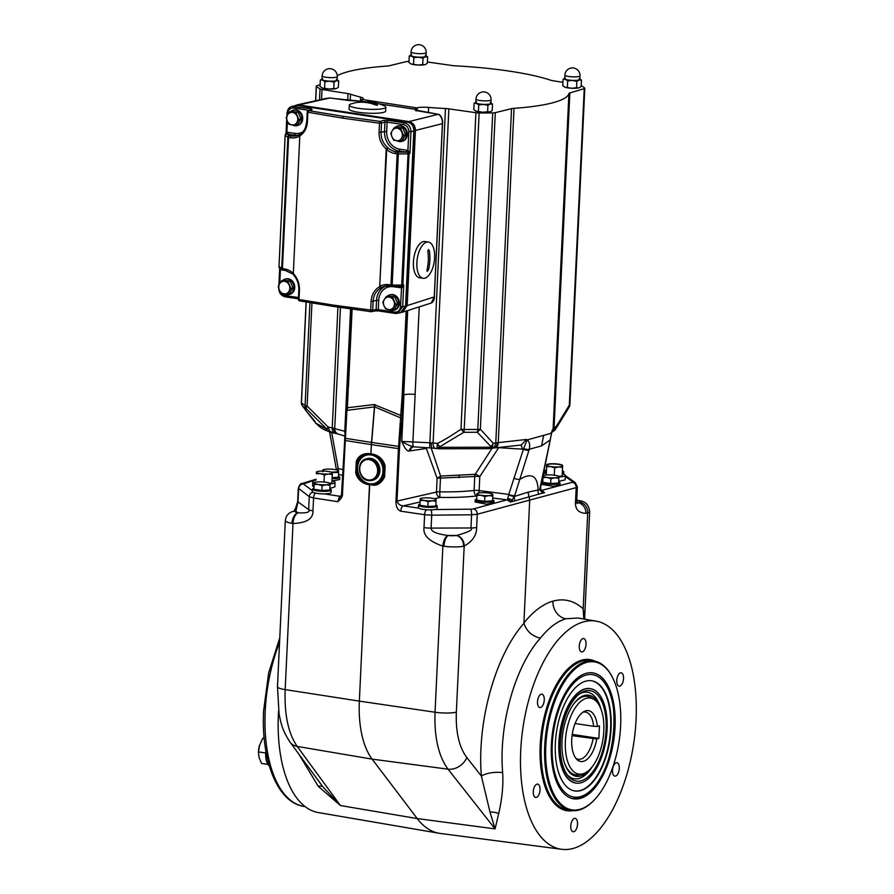 <?xml version="1.0" encoding="UTF-8"?>
<svg xmlns="http://www.w3.org/2000/svg" width="894" height="894" viewBox="0 0 894 894"><rect width="100%" height="100%" fill="white"/><g stroke="black" fill="none" stroke-linecap="round" stroke-linejoin="round"><path stroke-width="1.34" d="M278.559 710.998A115.371 55.931 98.6 0 0 318.309 812.557L439.099 833.264A117.818 57.115 98.6 0 0 440.194 833.431L561.711 849.3A115.371 55.931 98.6 0 0 573.054 848.462A115.371 55.931 98.6 0 0 635.142 732.074A115.371 55.931 98.6 0 0 596.153 621.151A115.371 55.931 98.6 0 0 583.748 621.822A115.371 55.931 98.6 0 0 521.537 739.327A115.371 55.931 98.6 0 0 561.711 849.3M424.002 527.616L424.616 514.698L431.713 515.168L431.098 528.097A9.555 1.732 -177.3 0 1 424.002 527.616C422.907 535.271 429.198 541.44 442.876 546.122L435.043 712.227C434.16 737.215 438.496 756.201 448.05 769.186L372.116 759.118L417.23 818.569A117.818 57.115 98.6 0 0 439.099 833.264M502.663 772.628A15.924 5.777 -4.3 0 0 481.385 776.059C476.826 721.905 495.332 655.447 523.929 623.286C526.521 631.13 531.997 636.092 540.356 638.182C515.011 666.388 498.606 724.922 502.663 772.628C503.456 784.898 502.137 798.532 498.718 813.529L495.075 828.894L417.23 818.569L340.446 805.55L318.208 786.284L299.099 754.536M540.356 638.182C548.592 627.845 557.107 621.375 565.902 618.771L577.815 618.011L596.153 621.151M573.847 831.711A6.761 3.285 98.6 0 0 577.49 824.849A6.761 3.285 98.6 0 0 575.166 818.379A6.761 3.285 98.6 0 0 574.473 818.423A6.761 3.285 98.6 0 0 570.83 825.274A6.761 3.285 98.6 0 0 573.143 831.755A6.761 3.285 98.6 0 0 573.847 831.711M536.333 797.437A6.761 3.285 98.6 0 0 539.976 790.587A6.761 3.285 98.6 0 0 537.652 784.105A6.761 3.285 98.6 0 0 536.959 784.15A6.761 3.285 98.6 0 0 533.316 791.011A6.761 3.285 98.6 0 0 535.629 797.482A6.761 3.285 98.6 0 0 536.333 797.437M540.568 707.523A6.761 3.285 98.6 0 0 544.211 700.661A6.761 3.285 98.6 0 0 541.898 694.18A6.761 3.285 98.6 0 0 541.194 694.225A6.761 3.285 98.6 0 0 537.551 701.086A6.761 3.285 98.6 0 0 539.875 707.567A6.761 3.285 98.6 0 0 540.568 707.523M582.329 651.871A6.761 3.285 98.6 0 0 585.972 645.01A6.761 3.285 98.6 0 0 583.648 638.539A6.761 3.285 98.6 0 0 582.955 638.584A6.761 3.285 98.6 0 0 579.312 645.434A6.761 3.285 98.6 0 0 581.625 651.916A6.761 3.285 98.6 0 0 582.329 651.871M619.844 686.145A6.761 3.285 98.6 0 0 623.487 679.284A6.761 3.285 98.6 0 0 621.162 672.813A6.761 3.285 98.6 0 0 620.47 672.858A6.761 3.285 98.6 0 0 616.826 679.708A6.761 3.285 98.6 0 0 619.14 686.19A6.761 3.285 98.6 0 0 619.844 686.145M615.597 776.07A6.761 3.285 98.6 0 0 619.24 769.209A6.761 3.285 98.6 0 0 616.927 762.727A6.761 3.285 98.6 0 0 616.223 762.772A6.761 3.285 98.6 0 0 612.58 769.633A6.761 3.285 98.6 0 0 614.904 776.115A6.761 3.285 98.6 0 0 615.597 776.07M490.013 812.121L495.075 828.894L448.05 769.186A15.924 12.449 141.8 0 0 466.802 757.531L481.385 776.059L490.013 812.121A15.924 12.818 -172 0 1 498.718 813.529M447.995 535.472A9.555 4.459 99.3 0 0 442.876 546.122L443.972 546.279A9.555 3.844 97.4 0 1 448.386 535.495A6.37 1.162 2.7 0 0 456.219 535.472L456.51 535.45C468.657 532.154 473.474 529.661 470.97 527.974L431.098 528.097C431.59 529.047 429.824 533.048 447.995 535.472L456.219 535.472A9.555 7.7 78.1 0 1 463.55 546.223L464.176 546.066C472.58 541.295 476.737 535.093 476.658 527.46L477.273 514.24L529.706 500.081L523.906 622.973C533.271 611.351 542.949 604.076 552.939 601.148C563.969 598.075 574.049 600.634 583.179 608.803L583.76 619.028M476.658 527.46A9.555 1.732 2.7 0 1 470.97 527.974L471.585 514.788L477.273 514.24A4.772 4.023 74.9 0 0 473.407 508.921L506.987 499.847L492.706 498.003M355.734 472.613L356.818 472.334C358.907 482.671 370.63 485.241 369.412 483.889L372.385 485.174C377.38 485.788 381.447 483.062 384.599 476.971L385.124 465.986C382.42 454.208 369.155 453.068 371.055 454.633L370.909 454.61C372.418 453.292 359.477 451.336 356.259 461.628L355.734 472.613C357.879 483.643 370.775 485.855 369.524 484.045L359.354 701.119L285.175 689.609L293.008 523.504C306.664 522.945 313.313 518.721 312.967 510.854L313.57 497.936L309.279 496.684L298.305 488.191L297.68 501.389C295.813 508.44 294.171 511.804 292.774 511.469L292.774 511.469A9.555 8.247 -107.4 0 0 292.539 511.547M420.012 502.026L403.295 505.859A4.772 2.246 98.3 0 0 400.78 511.2C397.461 509.926 395.863 506.552 395.964 501.087L398.445 448.62L371.524 444.653A31.838 14.952 -81.6 0 1 371.669 442.441L374.597 406.859L347.285 410.312L351.778 309.089M342.145 494.036L341.385 496.785L337.787 501.69C341.206 498.796 342.76 496.271 342.469 494.114L347.051 407.809L374.117 404.535A31.838 16.371 -97.3 0 1 374.452 406.837L371.524 442.418L344.738 438.228L348.124 386.655M577.356 486.861L576.742 500.092A9.555 1.732 -177.3 0 1 575.557 500.863L576.183 487.621L577.032 486.392M575.557 500.863C574.775 508.854 578.217 513.011 585.894 513.335L587.704 512.821A15.924 2.894 2.7 0 0 589.671 511.536C588.353 500.785 580.619 501.121 578.519 500.506L576.731 500.227M541.351 490.493A4.772 2.66 99.8 0 0 541.831 490.471L544.547 492.672L538.87 494.136A4.772 4.135 76 0 1 538.132 489.99L539.663 489.677L542.021 492.393L544.547 492.672L541.127 490.448L543.619 492.706M511.424 501.534L510.541 502.048L506.987 499.847A4.772 1.956 -82.6 0 0 507.58 499.433L511.424 501.534L514.698 495.589A4.772 1.363 -162.4 0 1 508.775 494.416L507.58 499.433L510.541 502.048L538.87 494.136M508.518 494.829A4.772 0.983 19.9 0 0 514.419 496.438L528.008 492.169L529.706 500.081L576.183 487.621A4.772 4.146 75 0 0 572.238 482.313L572.674 481.71L565.299 476.536M572.238 482.313L541.261 490.482A4.772 2.66 99.8 0 0 541.272 490.482L542.021 492.393M540.356 488.817A4.772 1.944 -173.1 0 1 540.356 488.828A4.772 1.944 -173.1 0 1 539.663 489.677L550.235 439.893A4.772 0.626 13.1 0 0 550.324 439.814A4.772 0.626 13.1 0 0 550.279 439.692M541.105 490.348L540.524 487.766A4.772 1.33 -168.6 0 1 539.92 488.247M427.366 61.977L452.23 65.53A7.957 1.453 -177.3 0 0 455.627 65.854A118.611 21.568 -177.3 0 1 550.592 80.181A7.957 1.453 -177.3 0 0 553.084 80.751L562.929 82.326M414.47 446.81L413.509 446.81A4.772 3.9 -98.5 0 0 410.301 450.855L409.273 450.889C407.206 451.66 404.703 448.509 401.764 441.412L433.098 442.943A6.37 2.917 96.8 0 0 435.344 448.386L438.831 448.732L437.054 447.19L437.445 443.458C443.837 440.261 451.682 435.523 460.98 429.243A4.772 0.872 2.7 0 0 464.221 429.466A137.318 24.976 2.7 0 0 477.787 429.422L492.706 112.901A4.772 0.872 2.7 0 0 495.287 112.655L511.547 108.655A7.957 1.453 -177.3 0 1 514.028 108.319A118.611 21.568 2.7 0 0 568.919 93.512A7.957 1.453 -177.3 0 1 569.847 92.942L584.24 88.662A4.772 0.872 2.7 0 0 584.81 88.294A4.772 0.872 2.7 0 0 584.698 88.093A137.318 24.976 -177.3 0 0 581.178 85.522M492.706 112.901A137.318 24.976 -177.3 0 1 479.139 112.946L464.221 429.466A4.772 1.017 90.4 0 1 463.841 432.271A136.201 24.764 2.7 0 0 477.295 432.238L490.728 446.352L490.974 447.212L488.526 448.643M419.23 306.877L415.107 394.377A11.141 2.023 2.7 0 0 403.965 394.701L403.719 394.746A11.141 2.023 2.7 0 1 415.107 394.377A11.141 2.023 -177.3 0 1 415.14 394.377L412.905 441.547A6.37 1.106 94.6 0 0 413.564 446.81L429.623 447.894L445.458 108.532A7.957 1.453 -177.3 0 1 448.855 108.856L475.91 112.711A4.772 0.872 2.7 0 0 479.139 112.946M445.458 108.532A118.611 21.568 -177.3 0 1 428.639 107.414A11.141 2.023 -177.3 0 0 417.252 107.783L416.682 110.476M319.493 99.882L320.018 88.919A4.772 0.872 2.7 0 0 322.019 89.489L348.001 93.635A7.957 1.453 -177.3 0 1 350.504 94.194A118.611 21.568 -177.3 0 0 360.573 97.133A11.141 2.023 -177.3 0 1 363.243 98.597A11.141 2.023 -177.3 0 1 362.036 99.446L416.805 107.883M320.018 88.919A137.318 24.976 -177.3 0 1 316.387 86.282L315.705 100.731M320.097 84.751L316.845 85.712A4.772 0.872 2.7 0 0 316.286 86.092A4.772 0.872 2.7 0 0 316.387 86.282M408.994 61.474A137.318 24.976 -177.3 0 0 408.379 61.485A4.772 0.872 2.7 0 0 405.798 61.731L389.549 65.72A7.957 1.453 -177.3 0 1 387.068 66.067A118.611 21.568 2.7 0 0 337.239 75.711M476.111 111.202L482.995 112.242A7.957 1.453 -177.3 0 1 476.111 111.202L475.44 110.901A7.957 1.453 2.7 0 0 476.111 111.202L473.842 109.671L474.144 103.246L476.48 103.38L478.737 104.911L483.363 104.419L487.923 105.324L487.61 111.75L482.995 112.242A7.957 1.453 2.7 0 0 489.878 111.828A7.957 1.453 2.7 0 0 490.504 111.605A7.957 1.453 2.7 0 0 490.56 111.582M565.03 87.221L571.914 88.26A7.957 1.453 -177.3 0 1 565.03 87.221L564.371 86.919A7.957 1.453 2.7 0 0 565.03 87.221L562.773 85.69L563.075 79.275L565.399 79.398L567.656 80.929L572.283 80.438L576.842 81.354L576.541 87.768L571.914 88.26A7.957 1.453 2.7 0 0 578.809 87.847A7.957 1.453 2.7 0 0 579.435 87.634A7.957 1.453 2.7 0 0 579.491 87.601M411.206 63.999L418.09 65.038A7.957 1.453 -177.3 0 1 411.206 63.999L410.536 63.697A7.957 1.453 2.7 0 0 411.206 63.999L408.938 62.479L409.24 56.054L411.575 56.188L413.833 57.708L418.459 57.227L423.018 58.132L422.706 64.547L418.09 65.038A7.957 1.453 2.7 0 0 424.974 64.636A7.957 1.453 2.7 0 0 425.6 64.413A7.957 1.453 2.7 0 0 425.656 64.379M322.276 87.981L329.16 89.02A7.957 1.453 -177.3 0 1 322.276 87.981L321.605 87.679A7.957 1.453 2.7 0 0 322.276 87.981L320.018 86.45L320.32 80.035L322.645 80.158L324.902 81.689L329.528 81.198L334.088 82.114L333.786 88.528L329.16 89.02A7.957 1.453 2.7 0 0 336.055 88.607A7.957 1.453 2.7 0 0 336.68 88.394A7.957 1.453 2.7 0 0 336.725 88.361M514.028 108.319L498.26 442.653L526.465 439.457L521.325 445L495.276 447.872A6.37 3.408 86.2 0 0 498.26 442.653L497.41 442.709A6.37 4.079 84.9 0 1 493.89 447.972L495.276 447.872M514.698 495.589L529.259 449.291C530.164 444.843 529.494 441.714 527.259 439.904L526.465 439.457L526.532 441.29A4.772 3.654 -54.8 0 0 527.259 439.904L551.52 433.177L552.112 430.394A118.611 21.568 2.7 0 0 553.129 428.394L554.068 427.544A6.37 5.431 64.8 0 1 552.067 431.947M554.135 430.707A4.772 1.486 44.8 0 0 554.381 430.573L552.626 431.813L554.135 430.707L556.202 426.527A4.772 3.118 34.3 0 1 555.934 428.617L555.934 428.617A4.772 3.118 34.3 0 1 555.934 428.628L569.266 406.938A4.772 4.772 0 0 0 569.88 404.814L584.81 88.294M569.847 92.942L554.068 427.544L556.202 426.527L569.322 405.194L568.539 407.63M551.822 432.026L551.52 433.612A4.772 2.425 9.6 0 0 551.52 433.177L550.235 439.893L541.552 445.882L543.641 435.479M478.771 492.974A4.772 1.956 -82.6 0 0 479.139 490.571L508.775 494.416L523.638 448.564A4.772 1.743 14.8 0 0 529.259 449.291L541.552 445.882M520.599 445.111A4.772 2.023 -87.8 0 1 522.152 449.134L523.236 449.123A4.772 1.375 17.8 0 0 528.957 450.341M523.638 448.564L526.532 441.29M427.097 447.749A4.772 2.783 -19 0 0 426.371 448.464L437.121 478.312A4.772 0.872 -177.3 0 1 440.463 478.1L440.597 476.066L475.217 474.312L474.748 476.48A4.772 0.872 -177.3 0 1 479.799 476.591L498.349 448.185A4.772 1.754 32.9 0 0 497.701 447.704M522.152 449.134L498.316 447.648M476.927 495.946C466.187 497.165 453.928 497.656 440.172 497.41L434.395 498.74M493.969 500.886L493.879 502.797L486.738 504.216L475.105 501.992L475.206 500.003A9.398 1.71 2.7 0 0 484.503 502.149A9.398 1.71 2.7 0 0 493.969 500.886A9.398 1.71 2.7 0 0 492.616 499.925M419.934 504.54L419.431 504.462A9.398 1.71 2.7 0 0 418.47 505.155L418.358 507.658A9.398 1.71 -177.3 0 0 425.678 509.681A9.398 1.71 -177.3 0 0 436.25 509.211L437.121 508.518L437.233 506.049A9.398 1.71 2.7 0 0 435.881 505.088M418.638 508.105L403.295 505.859C399.964 505.523 397.875 503.937 397.003 501.087L436.473 492.046A4.772 3.867 -102.9 0 0 440.172 497.41A4.772 0.592 -88.9 0 1 439.814 491.834A4.772 0.872 2.7 0 0 436.473 492.046L437.121 478.312L440.597 476.066L431.187 447.995M528.008 492.169L538.132 489.99C537.585 475.776 531.472 472.244 519.783 479.396A4.772 1.363 17.7 0 1 513.938 478.201M407.239 310.687L402.255 416.068L399.629 446.464L398.59 446.408L398.445 448.62L399.484 448.632L397.003 501.087L395.964 501.087M403.384 394.824L402.199 394.846L398.59 446.408L371.524 442.418A31.838 15.913 -81.2 0 0 371.379 444.631L344.603 440.418L346.973 410.245M370.786 454.733A7.957 1.911 -37.6 0 0 370.909 454.61L371.379 444.631L370.786 454.733C372.161 453.806 360.371 452.699 357.287 462.287L356.818 472.334A16.215 13.868 74.9 0 1 357.287 462.287A7.957 2.727 -158.9 0 0 356.259 461.628M369.412 483.889L369.792 483.945C367.769 484.38 379.212 486.928 383.425 476.357L383.895 466.31C381.582 455.705 369.736 453.504 371.166 454.8M385.124 465.986L383.895 466.31A16.215 13.868 -105.1 0 1 383.425 476.357A7.957 2.648 21.4 0 1 384.599 476.971M368.183 513.916L369.792 483.945M368.574 480.614A11.141 9.532 -105.1 0 0 371.993 480.424L368.496 480.614C358.025 479.687 355.991 460.991 366.194 458.901L367.378 458.577A11.141 9.532 74.9 0 1 370.798 458.398A11.141 9.532 74.9 0 1 379.861 468.825A11.141 9.532 74.9 0 1 373.189 480.1L371.993 480.424A11.141 9.532 -105.1 0 0 378.665 469.138A11.141 9.532 -105.1 0 0 369.602 458.723A11.141 9.532 -105.1 0 0 366.194 458.901A11.141 9.532 -105.1 0 0 359.5 470.099A11.141 9.532 -105.1 0 0 368.406 480.581M348.146 384.431A11.141 2.023 2.7 0 0 347.04 384.096A11.141 2.023 -177.3 0 1 348.146 384.431M314.453 420.571L315.671 423.063L327.226 429.5A4.772 1.654 -48.4 0 1 328.076 426.952L345.274 431.389M341.72 495.924A4.772 4.269 70 0 1 341.43 496.047A4.772 4.269 70 0 1 341.419 496.047A4.772 4.269 70 0 1 339.586 496.248L341.866 495.41M315.426 493.086A4.772 2.391 -81.2 0 0 313.57 497.936L337.787 501.69L339.586 496.248L324.276 493.868M344.671 440.474L342.469 494.114M331.708 432.651L338.234 468.668L336.356 469.372L329.584 431.97M337.988 470.356A4.772 2.66 99.9 0 0 338.234 468.668L343.229 469.54M338.033 468.579A4.772 2.838 -79.4 0 1 337.787 470.266M541.563 482.637A9.398 1.71 2.7 0 0 551.788 484.38A9.398 1.71 2.7 0 0 560.035 483.073L559.935 485.107L553.364 486.325L541.216 484.324M558.716 481.307L565.142 479.877L565.354 475.396A11.141 2.023 2.7 0 0 562.281 473.831M546.424 470.412L545.988 470.345A9.398 1.71 2.7 0 0 545.027 471.037A9.398 1.71 2.7 0 0 546.357 471.987M562.326 472.758A9.398 1.71 2.7 0 0 563.79 471.92A9.398 1.71 2.7 0 0 562.438 470.959M562.371 471.898L562.628 465.45M558.538 476.29L562.17 476.066L562.583 465.707A7.957 1.453 2.7 0 0 562.661 465.584A7.957 1.453 -177.3 0 0 562.259 465.115A7.957 1.453 -177.3 0 0 558.683 464.154A7.957 1.453 -177.3 0 0 550.738 463.785A7.957 1.453 2.7 0 0 547.195 464.399A7.957 1.453 2.7 0 0 546.759 464.858L546.726 464.724M337.932 307.089L332.244 427.723A6.37 3.252 100.5 0 0 334.468 433.154L338.122 434.026A6.37 5.263 108.2 0 1 334.736 428.349L340.446 307.458M331.16 432.517L330.434 432.305C324.779 429.455 323.404 430.617 315.671 423.063L306.865 411.855L313.626 419.621M327.226 429.5L306.005 408.446A4.772 4.459 -58.6 0 1 305.089 405.451A137.318 24.976 -177.3 0 1 301.457 402.814A4.772 0.872 -177.3 0 1 301.356 402.613L306.094 302.016M311.95 303.01L307.1 406.01L306.005 408.446A136.201 24.764 -177.3 0 1 302.407 405.831L306.865 411.855L301.904 405.016M306.206 302.038L301.457 402.814A4.772 4.582 -48 0 0 302.407 405.831L302.228 405.597A4.772 4.772 0 0 1 301.356 402.613M334.468 433.154L330.434 432.305L328.333 430.651A4.772 2.805 -32.9 0 0 329.573 430.964L328.076 426.952L307.1 406.01A4.772 0.872 -177.3 0 1 305.089 405.451L309.939 302.664M332.121 432.618L329.573 430.964M542.736 481.564L542.222 481.486A9.398 1.71 2.7 0 0 541.753 481.676M560.035 483.073A9.398 1.71 2.7 0 0 558.683 482.112M543.53 482.436A7.163 1.307 2.7 0 0 549.162 483.833A7.163 1.307 2.7 0 0 556.839 483.565A7.163 1.307 2.7 0 0 557.755 483.095M542.96 475.865L542.736 482.313L550.682 483.52L558.638 483.039L558.862 478.268L554.917 477.809L550.905 478.737L546.96 477.441L542.96 477.541L542.993 476.01A7.957 1.453 -177.3 0 0 546.96 477.441A7.957 1.453 -177.3 0 0 554.917 477.809A7.957 1.453 2.7 0 0 558.895 476.737L558.862 478.268M550.682 483.52L550.905 478.737M542.736 482.313L542.96 477.541M558.862 476.591L558.895 476.737A7.957 1.453 -177.3 0 0 558.493 476.267A7.957 1.453 -177.3 0 0 554.928 475.295A7.957 1.453 -177.3 0 0 546.972 474.938A7.957 1.453 2.7 0 0 543.429 475.552A7.957 1.453 2.7 0 0 542.993 476.01M546.301 473.082A11.141 2.023 2.7 0 0 544.58 473.418A11.141 2.023 2.7 0 0 543.317 473.965M543.183 474.625A11.141 2.023 2.7 0 0 544.2 475.295M558.895 476.927A11.141 2.023 2.7 0 0 563.857 476.323A11.141 2.023 2.7 0 0 565.354 475.396M554.28 475.206L554.626 467.853L558.638 466.925A7.957 1.453 2.7 0 0 562.617 465.852A7.957 1.453 2.7 0 0 562.225 465.372A7.957 1.453 2.7 0 0 558.649 464.411A7.957 1.453 2.7 0 0 550.693 464.053A7.957 1.453 2.7 0 0 547.15 464.668A7.957 1.453 2.7 0 0 546.715 465.126L546.29 474.982L546.715 465.126A7.957 1.453 2.7 0 0 550.682 466.556A7.957 1.453 2.7 0 0 558.638 466.925L562.583 467.383M546.681 466.657L550.682 466.556L554.626 467.853M313.917 488.537L313.414 488.459A9.398 1.71 2.7 0 0 312.453 489.152L312.33 491.655A9.398 1.71 -177.3 0 0 319.661 493.678A9.398 1.71 -177.3 0 0 330.232 493.209L331.104 492.516L331.216 490.046A9.398 1.71 2.7 0 0 329.864 489.085M332.087 478.614A9.398 1.71 2.7 0 0 339.776 477.295L339.664 479.519L332.043 480.938M316.007 480.167A11.141 2.023 2.7 0 0 314.286 480.503A11.141 2.023 2.7 0 0 312.788 481.43L312.576 485.934L313.95 487.029M329.897 488.426L334.848 486.895L335.06 482.481A11.141 2.023 2.7 0 0 331.976 480.916M312.453 489.152A9.398 1.71 2.7 0 0 321.751 491.309A9.398 1.71 2.7 0 0 331.216 490.046M314.722 489.409A7.163 1.307 2.7 0 0 320.343 490.806A7.163 1.307 2.7 0 0 328.031 490.538A7.163 1.307 2.7 0 0 328.947 490.068M314.152 482.838L313.917 489.286L321.862 490.493L329.819 490.013L330.042 485.241L326.098 484.783L322.097 485.721L318.152 484.414L314.14 484.514L314.174 482.983A7.957 1.453 -177.3 0 0 318.152 484.414A7.957 1.453 -177.3 0 0 326.098 484.783A7.957 1.453 2.7 0 0 330.076 483.71L330.042 485.241M321.862 490.493L322.097 485.721M313.917 489.286L314.14 484.514M330.054 483.565L330.076 483.71A7.957 1.453 -177.3 0 0 329.685 483.241A7.957 1.453 -177.3 0 0 326.109 482.268A7.957 1.453 -177.3 0 0 318.152 481.911A7.957 1.453 2.7 0 0 314.621 482.525A7.957 1.453 2.7 0 0 314.174 482.983M339.776 477.295A9.398 1.71 2.7 0 0 338.424 476.334M332.11 478.189A7.163 1.307 2.7 0 0 336.58 477.787A7.163 1.307 2.7 0 0 337.496 477.318M332.132 477.642L338.379 477.273L338.602 472.49L331.998 472.513M338.602 470.825L338.636 470.959A7.957 1.453 2.7 0 1 334.658 472.032A7.957 1.453 -177.3 0 1 330.948 472.054M324.109 471.104A7.957 1.453 -177.3 0 1 322.734 470.233L322.7 471.764M322.656 471.071L322.7 470.099M338.602 472.49L338.636 470.959A7.957 1.453 -177.3 0 0 338.234 470.49A7.957 1.453 -177.3 0 0 334.658 469.518A7.957 1.453 -177.3 0 0 326.712 469.16A7.957 1.453 2.7 0 0 323.17 469.775A7.957 1.453 2.7 0 0 322.734 470.233M312.788 481.43A11.141 2.023 2.7 0 0 314.476 482.592M330.076 483.922A11.141 2.023 2.7 0 0 333.563 483.408A11.141 2.023 2.7 0 0 335.06 482.481M316.375 473.742L316.42 472.211A7.957 1.453 2.7 0 0 320.387 473.641A7.957 1.453 2.7 0 0 328.344 474.01L332.289 474.468L332.322 472.937A7.957 1.453 2.7 0 0 331.92 472.457A7.957 1.453 2.7 0 0 328.344 471.496A7.957 1.453 2.7 0 0 320.398 471.138A7.957 1.453 2.7 0 0 316.856 471.753A7.957 1.453 2.7 0 0 316.42 472.211L316.375 473.742L320.387 473.641L324.332 474.938L328.344 474.01A7.957 1.453 2.7 0 0 332.322 472.937L332.289 472.792M332.289 474.468L331.875 483.151L329.752 483.274M323.997 482.022L324.332 474.938M402.255 416.068L374.117 404.535M375.223 404.703A31.838 13.6 -66.4 0 1 374.597 406.859L402.088 418.481M495.287 112.655L480.357 429.176L477.295 432.238A4.772 1.486 89.2 0 0 477.787 429.422A4.772 0.872 2.7 0 0 480.357 429.176L493.22 443.312L497.41 442.709M476.793 495.902A4.772 3.017 -96.6 0 1 474.088 490.448L474.748 476.48L440.463 478.1L439.814 491.834C452.643 492.058 464.064 491.599 474.088 490.448A4.772 0.872 2.7 0 1 479.139 490.571L479.799 476.591A4.772 1.754 33.4 0 0 475.217 474.312L492.113 448.173M426.472 447.715L426.371 448.464L410.301 450.855M403.965 394.701L401.764 441.412C406.178 444.139 410.111 445.927 413.564 446.81A4.772 3.956 -84.9 0 0 409.273 450.889M435.344 448.386L432.238 448.073A6.37 1.442 94.7 0 1 431.243 442.787M437.054 447.19A4.772 3.654 -10.9 0 0 438.82 447.324L463.841 432.271L460.98 429.243L475.91 112.711M448.855 108.856L433.098 442.943L437.445 443.458A4.772 2.313 62.8 0 0 439.703 446.475M492.27 447.089L488.984 448.676L438.842 448.777L438.82 447.324L490.974 447.212A4.772 2.85 -142 0 0 492.27 447.089L493.22 443.312A4.772 3.878 132.6 0 1 490.728 446.352M511.547 108.655L495.779 442.865A6.37 5.375 79.9 0 1 491.499 448.274L489.174 448.654M364.73 101.692L361.388 101.19A1.587 0.771 -81.4 0 1 361.534 101.178A1.587 0.771 -81.4 0 1 361.679 101.234M416.146 110.89L414.648 109.224A1.587 0.771 -81.4 0 1 414.805 109.224A1.587 0.771 -81.4 0 1 414.95 109.28M361.578 99.625L361.5 101.178A1.587 1.587 0 0 0 361.21 101.167L349.118 100.541A1.587 0.838 -80.7 0 1 349.286 100.541A1.587 0.838 -80.7 0 1 349.442 100.586M401.54 312.397L402.602 312.162L407.172 305.592L415.431 130.435C415.308 125.573 413.129 122.623 408.916 121.584L298.764 104.956L295.534 105.358M379.268 103.883L414.648 109.224C414.537 110.018 416.548 110.722 420.705 111.348L438.742 114.421C441.368 116.544 442.597 119.651 442.418 123.752L434.249 296.987L431.232 303.066C433.422 301.736 434.506 299.658 434.45 296.864L407.172 305.592M385.627 111.102A18.305 3.051 -176.8 0 1 358.203 112.242A18.305 3.051 -176.8 0 1 349.062 109.057L349.286 105.146A18.305 3.051 3.2 0 0 358.427 108.319A18.305 3.051 -176.8 0 0 385.839 107.191L385.627 111.102M349.118 100.541L329.35 97.915A1.587 0.793 -86.5 0 1 329.461 97.904A1.587 0.793 -86.5 0 1 329.595 97.938M329.283 97.915L329.35 97.915A1.587 1.587 0 0 1 329.461 97.904L330.031 97.96A1.587 0.771 -81.4 0 1 330.177 98.016M412.704 154.796L413.531 154.573A15.924 13.622 74.9 0 1 413.52 156.137L407.698 279.688A15.924 13.622 -105.1 0 1 407.552 281.23L406.658 287.79A7.957 6.806 -105.1 0 0 406.58 288.572L405.787 305.379A6.37 5.442 -105.1 0 1 405.418 307.312M413.531 154.573L413.251 147.823A7.957 6.806 74.9 0 1 413.251 147.041L414.045 130.233A6.37 5.442 74.9 0 0 411.598 124.434M439.021 114.466L439.423 114.644C441.636 116.689 442.698 119.673 442.619 123.618L415.431 130.435M413.408 262.165A18.305 8.605 -81.7 0 1 424.941 241.536L428.416 242.05A18.305 8.605 -81.7 0 1 434.629 257.651A18.305 8.605 98.3 0 1 423.097 278.28L419.621 277.766A18.305 8.605 -81.7 0 1 413.408 262.165M423.097 278.28A18.305 8.605 98.3 0 1 416.883 262.668A18.305 8.605 -81.7 0 1 428.416 242.05M426.974 270.122A45.75 39.515 -105.8 0 0 428.293 260.869A45.75 39.515 -105.8 0 0 427.857 251.359L428.572 249.515L429.399 250.923A45.75 39.515 74.2 0 1 429.846 260.433A45.75 39.515 74.2 0 1 428.517 269.686L427.22 271.441L426.974 270.122M307.413 112.007A1.587 1.375 72.4 0 1 308.318 110.688A1.587 1.587 0 0 0 307.212 112.13L342.603 118.142L379.503 123.216A1.587 0.626 -82.9 0 1 380.218 121.416A1.587 1.341 73.8 0 1 381.514 123.193L384.956 122.199L384.521 131.429A17.545 15.008 -105.1 0 0 398.869 150.952L405.775 151.991A1.587 0.771 98.6 0 0 406.636 150.214L407.899 150.572L408.793 131.709L410.949 131.709C410.759 126.892 408.58 123.942 404.434 122.847L407.318 122.009C411.542 123.048 413.71 125.998 413.833 130.87L405.574 306.016L400.467 312.732M407.318 122.009L297.166 105.38L291.757 106.453C289.12 107.213 287.533 109.448 286.996 113.158L286.851 116.209M397.137 140.805A7.957 6.806 -105.1 0 0 399.305 141.543A7.957 6.806 -105.1 0 0 401.741 141.408L402.535 141.196A7.957 6.806 -105.1 0 0 407.306 133.139A7.957 6.806 -105.1 0 0 400.836 125.685A7.957 6.806 -105.1 0 0 398.4 125.819L397.595 126.032A7.957 6.806 -105.1 0 0 395.07 127.451M408.793 131.709C408.636 127.864 406.904 125.495 403.574 124.624L387.113 122.143A1.587 0.771 -81.4 0 1 387.974 120.366L383.649 120.422A1.587 1.341 -106.2 0 1 384.956 122.199L387.113 122.143L386.677 131.429A15.947 13.645 -105.1 0 0 399.73 149.175L406.636 150.214M307.435 121.517L306.787 121.26L305.524 127.35C304.541 128.926 305.457 129.887 299.937 134.391L299.937 134.391A1.587 0.939 -121.6 0 0 299.814 135.933C304.429 132.893 306.977 128.088 307.435 121.517L307.871 112.398A1.587 0.905 -79.8 0 1 308.866 110.655A1.587 1.375 72.4 0 0 308.318 110.688L311.559 109.66A1.587 1.375 72.4 0 1 312.095 109.627L310.911 108.733L291.757 106.453M333.786 305.189L299.043 299.535A1.587 0.905 100 0 0 299.702 300.909L334.345 306.553A1.587 0.771 -81.4 0 1 333.786 305.189L372.686 310.319A1.587 1.352 77.4 0 1 371.245 311.682L334.49 306.553A1.587 0.771 -81.4 0 1 334.345 306.553L371.122 311.693A1.587 0.626 97.3 0 1 370.675 310.352L371.111 301.222C371.569 294.662 374.441 289.768 379.715 286.549L386.722 149.555L388.275 148.113L387.638 147.566C383.124 143.476 380.945 138.391 381.09 132.312L381.514 123.193L379.503 123.216L379.078 132.334L386.677 131.429M386.163 285.991A17.545 15.008 -105.1 0 0 376.553 300.317L373.122 301.2C373.547 295.165 376.184 290.673 381.034 287.723L381.716 287.354A1.587 0.816 62.6 0 1 380.285 286.114A19.232 16.45 74.9 0 1 389.013 284.694L390.969 284.985L397.148 153.869A1.587 0.771 -81.4 0 1 398.009 152.092L406.915 152.159L407.899 150.572L407.932 152.371L406.915 152.159M399.73 149.175A1.587 0.771 98.6 0 1 398.869 150.952L396.053 151.801L398.009 152.092L398.344 153.958L408.066 153.824L401.618 286.348L403.719 284.895L403.06 286.493L402.702 285.823M409.407 152.025A1.587 0.782 -46.6 0 0 408.971 152.908L409.921 153.477L408.435 150.941M394.735 312.095C398.098 312.229 400.031 310.419 400.534 306.664L401.618 286.348L399.439 286.426L400.579 286.438L401.428 287.801L393.237 286.739A15.947 13.645 -105.1 0 0 378.71 300.317L378.274 309.603L394.735 312.095A1.587 0.771 98.6 0 0 395.293 313.448A1.587 0.771 98.6 0 0 395.439 313.448L397.64 313.369L402.691 306.664L405.574 306.016M389.169 309.704A7.957 6.806 -105.1 0 0 391.337 310.43A7.957 6.806 -105.1 0 0 393.773 310.296L394.578 310.084A7.957 6.806 -105.1 0 0 399.339 302.027A7.957 6.806 -105.1 0 0 392.868 294.584A7.957 6.806 -105.1 0 0 390.432 294.718L389.639 294.931A7.957 6.806 -105.1 0 0 387.113 296.339M399.696 286.449A1.587 0.771 -81.4 0 1 400.143 287.779M378.274 309.603L376.117 309.559A1.587 1.352 77.4 0 1 375.1 310.9L378.832 310.967A1.587 0.771 -81.4 0 1 378.274 309.603M374.664 310.911L378.978 310.956A1.587 0.771 -81.4 0 1 378.832 310.967L395.293 313.448L400.523 312.721M375.1 310.9L371.68 311.66A1.587 1.587 0 0 1 371.122 311.693A1.587 0.626 97.3 0 0 371.245 311.682M299.289 134.759A17.634 15.086 74.9 0 1 297.244 135.586L299.356 134.726A1.587 0.816 -117.4 0 1 299.423 134.703L300.049 134.346A1.587 0.939 -121.6 0 0 299.937 134.391L299.356 134.726A1.587 0.816 -117.4 0 0 299.289 136.357A19.232 16.45 74.9 0 1 290.55 137.777L288.606 137.486L282.426 268.602L284.37 268.893A19.232 16.45 74.9 0 1 292.852 272.927L293.131 274.413A1.587 0.615 136.3 0 1 293.321 273.508L299.814 135.933L293.321 273.508C297.579 278.168 299.624 283.8 299.468 290.416L299.043 299.535L298.384 299.267A1.587 1.587 0 0 0 299.702 300.909A1.587 0.905 100 0 0 299.892 300.909L334.49 306.553M389.013 284.694A1.587 0.771 98.6 0 0 389.572 286.046L391.527 286.348A1.587 0.771 98.6 0 1 390.969 284.985L392.164 285.074L398.344 153.958L395.204 153.578A19.232 16.45 74.9 0 1 386.722 149.555L386.208 148.974C381.291 144.493 378.911 138.95 379.078 132.334M288.181 132.334A1.587 0.771 98.6 0 1 287.32 134.111L294.227 135.15L289.466 135.709A1.587 0.771 -81.4 0 0 288.606 137.486L287.868 137.285A1.587 1.497 -53.1 0 1 289.466 135.709L286.549 133.999L286.896 132.312L295.087 133.374A15.947 13.645 -105.1 0 0 302.82 131.921M292.494 125.015A7.957 6.806 -105.1 0 0 294.662 125.741A7.957 6.806 -105.1 0 0 297.099 125.618L297.892 125.395A7.957 6.806 -105.1 0 0 302.664 117.337A7.957 6.806 -105.1 0 0 296.193 109.895A7.957 6.806 -105.1 0 0 293.746 110.029L292.953 110.241A7.957 6.806 -105.1 0 0 290.427 111.649M281.655 269.262A1.587 0.771 -81.4 0 1 281.699 269.899L280.425 269.541L280.213 268.267M284.527 293.902A7.957 6.806 -105.1 0 0 286.695 294.64A7.957 6.806 -105.1 0 0 289.131 294.506L289.935 294.294A7.957 6.806 -105.1 0 0 294.696 286.236A7.957 6.806 -105.1 0 0 288.226 278.783A7.957 6.806 -105.1 0 0 285.789 278.917L284.985 279.129A7.957 6.806 -105.1 0 0 282.47 280.548M279.699 267.876L280.425 269.541L279.766 283.532M287.421 121.305L286.896 132.312L286.035 133.497A1.587 1.386 -170 0 1 285.834 133.988M286.549 133.999L285.599 134.245M286.438 132.524A1.587 1.252 -96.1 0 1 285.957 133.955A1.587 1.497 -53.1 0 0 285.197 135.273L285.208 135.106M284.37 268.893A1.587 0.771 98.6 0 0 284.929 270.256L282.985 269.966A1.587 0.771 98.6 0 1 282.426 268.602L279.006 266.624L285.197 135.273L287.868 137.285L281.688 268.39A1.587 1.509 -56.7 0 0 282.348 269.72L282.348 269.72A1.587 1.587 0 0 0 282.985 269.966A1.587 0.771 98.6 0 0 283.13 269.954L284.784 270.2M282.873 269.932A1.587 1.509 -56.7 0 1 282.348 269.72L280.258 268.289M280.001 269.139L279.643 267.943A1.587 1.509 -56.7 0 1 279.006 266.624L278.939 266.546A1.587 1.587 0 0 0 279.643 267.943L279.71 268.044A1.587 1.017 178.1 0 0 279.699 268.01L279.699 267.943M279.319 267.306L279.643 267.943M279.006 266.468L285.141 135.195A1.587 1.587 0 0 1 285.7 134.055L286.035 133.497A1.587 1.375 -175.4 0 1 286.035 133.474L286.035 133.463A1.587 1.386 -170 0 0 286.046 133.273M289.131 294.506A7.957 6.806 -105.1 0 0 293.902 286.449A7.957 6.806 -105.1 0 0 287.432 278.995A7.957 6.806 -105.1 0 0 284.985 279.129M293.02 287.89L289.544 293.657L287.443 294.227L290.919 288.449L293.02 287.89L290.137 281.152L284.571 281.319A6.37 5.453 -105.1 0 0 279.654 283.722L278.202 286.538L279.364 289.98A6.37 5.453 -105.1 0 0 283.979 293.824A6.37 5.453 -105.1 0 0 288.896 291.422A6.37 5.453 -105.1 0 0 289.198 285.164A6.37 5.453 -105.1 0 0 284.571 281.319L281.677 280.761L279.654 283.722A6.37 5.453 -105.1 0 0 279.364 289.98L281.085 293.266L287.443 294.227M281.677 280.761L283.778 280.191L290.137 281.152M290.919 288.449L288.036 281.722M297.099 125.618A7.957 6.806 -105.1 0 0 301.87 117.55A7.957 6.806 -105.1 0 0 295.4 110.107A7.957 6.806 -105.1 0 0 292.953 110.241M300.987 118.991L297.512 124.769L295.411 125.339L298.887 119.561L300.987 118.991L298.104 112.264L292.539 112.42A6.37 5.453 -105.1 0 0 287.622 114.834L286.169 117.639L287.32 121.081A6.37 5.453 -105.1 0 0 291.947 124.936A6.37 5.453 -105.1 0 0 296.864 122.523A6.37 5.453 -105.1 0 0 297.154 116.265A6.37 5.453 -105.1 0 0 292.539 112.42L289.645 111.862L287.622 114.834A6.37 5.453 -105.1 0 0 287.32 121.081L289.053 124.378L295.411 125.339M289.645 111.862L291.746 111.303L298.104 112.264M298.887 119.561L296.003 112.823M381.034 287.723A1.587 0.659 60.3 0 1 379.715 286.549L386.208 148.974L387.638 147.566M413.833 130.87L410.949 131.709L409.921 153.477L409.039 153.734L402.848 285.085L392.164 285.074L391.74 286.359A1.587 1.587 0 0 1 391.527 286.348A1.587 0.771 98.6 0 0 391.673 286.337L400.043 286.46M409.039 153.734L408.066 153.824L407.932 152.371L408.849 152.84A1.587 1.341 -106.2 0 1 409.039 153.734M400.534 306.664L402.691 306.664L403.719 284.895L402.848 285.085A1.587 1.352 77.4 0 1 402.568 285.912L403.06 286.493M401.998 287.555L402.971 286.65M409.329 151.879A1.587 0.715 -48.2 0 0 408.849 152.84L408.971 152.908M393.773 310.296A7.957 6.806 -105.1 0 0 398.545 302.239A7.957 6.806 -105.1 0 0 392.075 294.796A7.957 6.806 -105.1 0 0 389.639 294.931M397.674 303.681L394.198 309.458L392.086 310.028L395.561 304.251L397.674 303.681L394.779 296.942L389.214 297.11A6.37 5.453 -105.1 0 0 384.297 299.524L382.844 302.328L384.007 305.77A6.37 5.453 -105.1 0 0 388.622 309.626A6.37 5.453 -105.1 0 0 393.539 307.212A6.37 5.453 -105.1 0 0 393.841 300.954A6.37 5.453 -105.1 0 0 389.214 297.11L386.32 296.551L384.297 299.524A6.37 5.453 -105.1 0 0 384.007 305.77L385.727 309.067L392.086 310.028M386.32 296.551L388.421 295.992L394.779 296.942M395.561 304.251L392.678 297.512M401.741 141.408A7.957 6.806 -105.1 0 0 406.513 133.351A7.957 6.806 -105.1 0 0 400.043 125.898A7.957 6.806 -105.1 0 0 397.595 126.032M405.63 134.793L402.155 140.559L400.054 141.129L403.529 135.352L405.63 134.793L402.747 128.054L397.182 128.222A6.37 5.453 -105.1 0 0 392.265 130.625L390.812 133.441L391.963 136.883A6.37 5.453 -105.1 0 0 396.59 140.727A6.37 5.453 -105.1 0 0 401.507 138.324A6.37 5.453 -105.1 0 0 401.797 132.066A6.37 5.453 -105.1 0 0 397.182 128.222L394.288 127.663L392.265 130.625A6.37 5.453 -105.1 0 0 391.963 136.883L393.695 140.168L400.054 141.129M394.288 127.663L396.388 127.093L402.747 128.054M403.529 135.352L400.646 128.624M349.286 105.146A18.305 3.051 3.2 0 1 350.783 104.039A45.773 45.773 0 0 1 384.476 105.928A18.305 3.051 -176.8 0 1 385.839 107.191M376.732 105.235L376.776 104.486C377.994 105.313 377.469 105.436 375.178 104.855A45.75 39.28 -103.3 0 0 366.976 102.62A45.75 39.28 -103.3 0 0 358.662 102.363L360.248 101.994A45.75 39.28 76.7 0 1 368.563 102.24A45.75 39.28 76.7 0 1 376.776 104.486L377.547 105.056M358.662 102.363L357.846 102.374M476.67 499.377L476.167 499.299A9.398 1.71 2.7 0 0 475.206 500.003M477.463 500.249A7.163 1.307 2.7 0 0 483.095 501.646A7.163 1.307 2.7 0 0 490.784 501.378A7.163 1.307 2.7 0 0 491.7 500.908M476.893 493.678L476.67 500.126L484.615 501.333L492.572 500.863L492.795 496.081L488.85 495.622L484.839 496.561L480.905 495.254L476.893 495.354L476.927 493.823A7.957 1.453 -177.3 0 0 480.905 495.254A7.957 1.453 -177.3 0 0 488.85 495.622A7.957 1.453 2.7 0 0 492.829 494.55L492.795 496.081M484.615 501.333L484.839 496.561M476.67 500.126L476.893 495.354M492.806 494.416L492.829 494.55A7.957 1.453 -177.3 0 0 492.438 494.08A7.957 1.453 -177.3 0 0 488.862 493.108A7.957 1.453 -177.3 0 0 480.905 492.75A7.957 1.453 2.7 0 0 477.374 493.365A7.957 1.453 2.7 0 0 476.927 493.823M418.47 505.155A9.398 1.71 2.7 0 0 427.779 507.311A9.398 1.71 2.7 0 0 437.233 506.049M420.739 505.412A7.163 1.307 2.7 0 0 426.371 506.809A7.163 1.307 2.7 0 0 434.048 506.54A7.163 1.307 2.7 0 0 434.965 506.071M420.169 498.841L419.934 505.289L427.891 506.496L435.836 506.015L436.071 501.243L432.126 500.785L428.114 501.724L424.169 500.416L420.158 500.517L420.202 498.986A7.957 1.453 -177.3 0 0 424.169 500.416A7.957 1.453 -177.3 0 0 432.126 500.785A7.957 1.453 2.7 0 0 436.104 499.712L436.071 501.243M427.891 506.496L428.114 501.724M419.934 505.289L420.158 500.517M436.071 499.567L436.104 499.712A7.957 1.453 -177.3 0 0 435.702 499.243A7.957 1.453 -177.3 0 0 432.126 498.271A7.957 1.453 -177.3 0 0 424.181 497.913A7.957 1.453 2.7 0 0 420.638 498.528A7.957 1.453 2.7 0 0 420.202 498.986M549.788 441.871L551.52 433.612M478.435 111.325L478.737 104.911M475.798 102.184L475.832 102.162A7.957 1.453 2.7 0 0 476.48 103.38A7.957 1.453 2.7 0 0 483.363 104.419A7.957 1.453 2.7 0 0 490.247 104.006L492.516 104.084L490.258 102.564M476.48 101.927L474.144 103.246M490.504 111.605L492.214 110.51L492.516 104.084M487.923 105.324L490.247 104.006A7.957 1.453 2.7 0 0 490.94 102.877L490.974 102.899M489.878 111.828L487.61 111.75M490.918 103.324A7.565 1.375 -177.3 0 1 479.586 103.995A7.565 1.375 -177.3 0 1 475.809 102.609L475.977 99.1A7.565 1.375 2.7 0 0 479.754 100.474A7.565 1.375 2.7 0 0 490.068 100.441A7.565 1.375 2.7 0 0 491.085 99.804L490.918 103.324M567.355 87.355L567.656 80.929M564.729 78.203L564.762 78.18A7.957 1.453 2.7 0 0 565.399 79.398A7.957 1.453 2.7 0 0 572.283 80.438A7.957 1.453 2.7 0 0 579.178 80.035L581.435 80.114L579.178 78.583M565.41 77.957L563.075 79.275M579.435 87.634L581.134 86.528L581.435 80.114M576.842 81.354L579.178 80.035A7.957 1.453 2.7 0 0 579.871 78.895L579.904 78.918M578.809 87.847L576.541 87.768M579.848 79.354A7.565 1.375 -177.3 0 1 568.506 80.013A7.565 1.375 -177.3 0 1 564.74 78.638L564.896 75.118A7.565 1.375 2.7 0 0 568.673 76.493A7.565 1.375 2.7 0 0 578.999 76.459A7.565 1.375 2.7 0 0 580.005 75.834L579.848 79.354M413.531 64.133L413.833 57.708M410.894 54.981L410.927 54.97A7.957 1.453 2.7 0 0 411.575 56.188A7.957 1.453 2.7 0 0 418.459 57.227A7.957 1.453 2.7 0 0 425.343 56.814L427.611 56.892L425.354 55.361M411.575 54.735L409.24 56.054M425.6 64.413L427.31 63.318L427.611 56.892M423.018 58.132L425.343 56.814A7.957 1.453 2.7 0 0 426.036 55.674L426.069 55.696M424.974 64.636L422.706 64.547M426.013 56.132A7.565 1.375 -177.3 0 1 414.682 56.791A7.565 1.375 -177.3 0 1 410.905 55.417L411.072 51.897A7.565 1.375 2.7 0 0 414.85 53.271A7.565 1.375 2.7 0 0 425.164 53.238A7.565 1.375 2.7 0 0 426.181 52.612L426.013 56.132M324.6 88.115L324.902 81.689M321.974 78.963L321.996 78.94A7.957 1.453 2.7 0 0 322.645 80.158A7.957 1.453 2.7 0 0 329.528 81.198A7.957 1.453 2.7 0 0 336.423 80.795L338.681 80.873L336.423 79.343M322.645 78.717L320.32 80.035M336.68 88.394L338.379 87.288L338.681 80.873M334.088 82.114L336.423 80.795A7.957 1.453 2.7 0 0 337.105 79.655L337.15 79.678M336.055 88.607L333.786 88.528M337.083 80.102A7.565 1.375 -177.3 0 1 325.751 80.773A7.565 1.375 -177.3 0 1 321.985 79.398L322.142 75.878A7.565 1.375 2.7 0 0 325.919 77.253A7.565 1.375 2.7 0 0 336.245 77.219A7.565 1.375 2.7 0 0 337.25 76.593L337.083 80.102M577.178 503.478L577.971 502.73A9.555 8.27 74 0 1 585.894 513.335M589.671 511.536L584.698 617.084L583.179 608.803L587.704 512.821A9.555 8.27 74 0 0 579.793 502.216A6.37 1.162 2.7 0 0 577.49 500.562A9.555 4.772 -81.2 0 1 578.519 500.506M456.51 535.45A9.555 8.046 74.4 0 1 464.176 546.066L456.342 712.172A15.924 2.894 -177.3 0 1 435.043 712.227L359.354 701.119A79.611 38.598 -81.4 0 0 372.116 759.118L297.221 746.423L340.446 805.55L322.946 786.91L290.014 742.109A15.924 12.728 -36.2 0 0 297.221 746.423C288.293 733.527 284.281 714.585 285.175 689.609A15.924 2.894 2.7 0 1 277.475 686.748L285.309 520.643A15.924 2.894 2.7 0 0 291.992 523.336L293.008 523.504A9.555 4.794 97.9 0 1 298.183 512.854C306.933 513.167 310.419 512.094 308.665 509.614A9.555 1.732 2.7 0 0 312.967 510.854M322.946 786.91A15.924 6.873 -40.3 0 0 318.208 786.284M312.375 490.705L303.435 483.978A4.772 4.526 -53.1 0 0 298.63 488.683L298.004 501.869L295.903 511.2A9.555 8.247 -107.4 0 0 292.774 511.469L292.249 511.647C288.181 513.111 285.868 516.117 285.309 520.643M295.903 511.2L295.869 511.267A9.555 8.571 -109.4 0 0 292.249 511.647M291.992 523.336A9.555 5.386 99.9 0 1 297.959 512.787A6.37 1.162 2.7 0 1 295.869 511.267L298.183 512.854M593.515 800.745A75.621 36.665 -81.4 0 1 593.236 801.046A75.621 36.665 -81.4 0 1 571.244 810.545A75.621 36.665 -81.4 0 1 544.725 745.965A75.621 36.665 -81.4 0 1 593.817 660.99A75.621 36.665 -81.4 0 1 612.021 676.568A75.621 36.665 -81.4 0 1 612.211 676.926M545.809 745.965A74.828 36.274 -81.4 0 1 572.316 671.617A74.828 36.274 -81.4 0 1 612.401 677.294A74.828 36.274 -81.4 0 1 620.626 725.783A74.828 36.274 -81.4 0 1 593.806 800.454A74.828 36.274 -81.4 0 1 545.809 745.965M586.173 673.316A63.686 30.877 98.6 0 0 551.866 737.874A63.686 30.877 98.6 0 0 573.713 798.845A63.686 30.877 98.6 0 0 580.273 798.431A63.686 30.877 98.6 0 0 614.569 733.873A63.686 30.877 98.6 0 0 592.722 672.903A63.686 30.877 98.6 0 0 586.173 673.316M580.642 790.609A55.719 27.01 -81.4 0 1 574.898 790.978A55.719 27.01 -81.4 0 1 555.777 737.628A55.719 27.01 -81.4 0 1 585.805 681.139A55.719 27.01 98.6 0 1 591.537 680.77A55.719 27.01 98.6 0 1 610.658 734.119A55.719 27.01 98.6 0 1 580.642 790.609M591.303 680.747A55.719 27.01 98.6 0 1 610.177 734.287A55.719 27.01 98.6 0 1 580.184 790.542A55.719 27.01 -81.4 0 1 574.674 790.933M575.859 783.066A47.762 23.155 -81.4 0 1 575.635 783.032A47.762 23.155 -81.4 0 1 559.253 737.304A47.762 23.155 -81.4 0 1 584.978 688.894A47.762 23.155 98.6 0 1 589.895 688.581L590.342 688.648A47.762 23.155 98.6 0 0 585.436 688.961A47.762 23.155 -81.4 0 0 559.7 737.371A47.762 23.155 -81.4 0 0 576.094 783.099A47.762 23.155 -81.4 0 0 581.011 782.786A47.762 23.155 98.6 0 0 606.735 734.376A47.762 23.155 98.6 0 0 590.342 688.648M581.1 780.831A45.773 22.194 -81.4 0 1 567.88 775.657A45.773 22.194 -81.4 0 1 561.276 732.566A45.773 22.194 -81.4 0 1 580.307 693.331A45.773 22.194 -81.4 0 1 585.335 690.917A45.773 22.194 98.6 0 1 606.098 729.705A45.773 22.194 98.6 0 1 581.1 780.831M592.063 766.974A43.784 21.221 98.6 0 1 578.887 778.529A43.784 21.221 -81.4 0 1 567.075 774.562M579.211 694.146A43.784 21.221 -81.4 0 1 582.944 692.526A43.784 21.221 98.6 0 1 600.846 708.763M599.572 705.958A41.012 19.88 98.6 0 0 584.419 695.487A41.012 19.88 -81.4 0 0 580.944 696.996A41.012 19.88 -81.4 0 0 562.862 732.801A41.012 19.88 -81.4 0 0 569.567 772.349A41.012 19.88 -81.4 0 0 580.619 776.048A41.012 19.88 98.6 0 0 590.018 769.287M576.328 774.964A39.783 19.288 -81.4 0 1 568.964 771.656M580.161 697.488A39.783 19.288 -81.4 0 1 582.765 696.448A39.783 19.288 98.6 0 1 588.174 696.493M579.77 774.629A39.705 19.255 -81.4 0 1 579.647 774.662A39.705 19.255 -81.4 0 1 575.68 774.897A39.705 19.255 -81.4 0 1 564.405 762.716M573.166 704.673A39.705 19.255 -81.4 0 1 583.447 696.627A39.705 19.255 -81.4 0 1 587.537 696.37A39.705 19.255 -81.4 0 1 591.247 697.756L593.929 699.41A38.453 18.64 -81.4 0 1 603.048 738.746A38.453 18.64 -81.4 0 1 582.81 773.846A38.453 18.64 -81.4 0 1 582.698 773.88A38.453 18.64 -81.4 0 1 565.377 741.148A38.453 18.64 -81.4 0 1 586.375 698.315A38.453 18.64 -81.4 0 1 593.929 699.41M598.868 738.41L596.756 738.98A25.725 12.471 -81.4 0 1 577.01 759.576A25.725 12.471 -81.4 0 1 572.261 734.22A25.725 12.471 -81.4 0 1 584.285 711.389A25.725 12.471 -81.4 0 1 597.348 726.464L599.461 725.894L598.868 738.41L572.238 734.387M596.756 738.98L572.071 735.65M575.099 723.514L593.638 726.308A23.881 11.577 98.6 0 0 585.402 712.049A23.881 11.577 98.6 0 0 582.899 712.227M575.926 758.38A23.881 11.577 98.6 0 0 578.273 759.285A23.881 11.577 98.6 0 0 593.057 738.824M593.638 726.308L597.348 726.464M265.876 751.083A15.924 7.722 98.6 0 0 269.317 765.957M265.674 753.709L265.786 751.999M264.121 737.684L262.747 738.399L259.517 745.361A12.739 6.18 -81.4 0 0 258.455 752.402L259.036 757.509L261.562 763.42L267.921 764.381M259.629 745.004L258.478 751.899L265.473 752.96M262.747 738.399L264.211 738.623M595.113 661.236A76.426 37.045 98.6 0 0 540.188 745.451A76.426 37.045 98.6 0 0 572.551 810.702M456.342 712.172C455.649 732.063 459.125 747.183 466.802 757.531M430.919 509.859A4.772 1.252 89.5 0 1 431.713 515.168L471.585 514.788A4.772 1.252 89.5 0 0 470.557 509.211L473.407 508.921M426.46 509.736A4.772 2.246 98.3 0 0 424.616 514.698L400.78 511.2M297.68 501.389A9.555 1.732 -177.3 0 0 298.004 501.869L308.665 509.614L309.279 496.684A4.772 4.526 -53.1 0 1 312.744 492.192M551.71 432.584L552.961 429.533A6.37 6.258 13.4 0 0 553.129 428.394L568.919 93.512M569.88 404.814A4.772 0.872 2.7 0 1 569.322 405.194L584.24 88.662M434.864 509.546L470.557 509.211M515.112 500.729A4.772 4.034 73 0 1 514.497 496.416L516.643 489.398M507.725 498.651A4.772 3.408 16.5 0 1 512.374 500.595M399.629 446.464L399.484 448.632M369.602 483.777A14.695 12.572 -105.1 0 0 382.99 471.261A14.695 12.572 -105.1 0 0 370.965 454.912A14.695 12.572 74.9 0 0 357.578 467.428A14.695 12.572 74.9 0 0 369.602 483.777M369.166 459.605A10.348 8.851 -105.1 0 0 359.746 468.422A10.348 8.851 -105.1 0 0 368.216 479.933A10.348 8.851 -105.1 0 0 377.637 471.127A10.348 8.851 -105.1 0 0 369.166 459.605M344.816 438.194L341.385 496.785M361.657 99.692L361.589 101.19M350.582 308.922L347.04 384.096A11.141 2.023 -177.3 0 1 347.04 384.096L344.793 431.266A6.37 4.727 104.4 0 0 345.084 433.746M360.573 97.133L360.371 101.212M350.504 94.194L350.191 100.676M303.435 483.978L316.029 479.631M298.305 488.191C299.468 484.772 300.797 483.185 302.273 483.442L302.273 483.442A4.772 4.135 73.1 0 1 303.859 483.33M342.961 475.284L338.502 474.502M545.508 470.535L544.055 470.3M572.674 481.71A4.772 4.537 -54.9 0 1 575.177 482.503L565.343 475.597M322.019 89.489L321.549 99.424M347.688 100.284L348.001 93.635M333.775 428.07A6.37 4.481 104 0 0 336.848 433.668M361.969 99.77L361.902 101.234M352.102 309.134L348.448 386.733M415.744 107.883L415.654 109.638M406.167 311.034L402.211 394.846M347.118 407.753L351.7 309.078M403.719 394.746L407.686 310.542M417.118 110.61L417.252 107.783M428.405 112.51L428.639 107.414M459.069 477.754A4.772 1.9 87.3 0 1 459.371 475.664M333.574 98.485L361.031 101.212M298.764 104.956L329.886 97.971A1.587 0.771 -81.4 0 1 330.031 97.96L331.763 98.228A1.587 0.771 -81.4 0 1 331.897 98.273M408.916 121.584L438.205 114.32A1.587 0.771 98.6 0 1 438.362 114.309A1.587 0.771 98.6 0 1 438.518 114.376M331.607 98.228A1.587 0.771 -81.4 0 1 331.763 98.228L333.73 98.496M442.508 123.506L434.339 296.741M428.517 269.686L427.131 269.485M429.399 250.923L427.835 250.689M403.574 124.624A1.587 0.771 -81.4 0 1 404.434 122.847L387.974 120.366M312.095 109.627L308.866 110.655L343.464 116.365L380.218 121.416L383.649 120.422M309.279 110.387L293.59 108.018A1.587 0.771 -81.4 0 1 294.45 106.252L297.166 105.38M395.204 153.578A1.587 0.771 -81.4 0 1 396.053 151.801A17.634 15.086 74.9 0 1 388.275 148.113M381.716 287.354A17.634 15.086 74.9 0 1 384.733 286.236L389.572 286.046A1.587 0.771 98.6 0 0 389.728 286.046L391.382 286.292M391.818 286.337L399.439 286.426M384.733 286.236A17.634 15.086 74.9 0 1 389.438 286.002M371.111 301.222L373.122 301.2L372.686 310.319L376.117 309.559L376.553 300.317L378.71 300.317M285.454 296.842L298.406 298.797L285.309 296.853A1.587 0.771 98.6 0 0 285.454 296.842M378.978 310.956L395.148 313.403M310.911 108.733A1.587 0.771 98.6 0 0 310.095 110.13M293.59 108.018C290.226 107.883 288.293 109.694 287.79 113.449L287.734 114.644M298.596 135.083A17.545 15.008 -105.1 0 1 294.227 135.15A1.587 0.771 98.6 0 0 295.087 133.374M297.244 135.586A17.634 15.086 74.9 0 1 291.41 136.011A1.587 0.771 -81.4 0 0 290.55 137.777M299.468 290.416L298.819 290.148L298.384 299.267M281.096 293.277L284.75 295.489L298.473 297.557M284.75 295.489A1.587 0.771 98.6 0 0 285.309 296.853C281.018 295.668 278.827 292.763 278.749 288.114M280.034 291.399L281.051 293.221M286.762 270.658L281.699 269.899M287.79 113.449L286.996 113.158M292.606 273.91L284.929 270.256A1.587 0.771 98.6 0 0 285.085 270.245M286.035 133.407A1.587 1.375 -175.4 0 1 286.035 133.463L286.695 119.438M343.464 116.365A1.587 0.771 98.6 0 0 342.603 118.142M412.637 156.372L413.52 156.137M407.698 279.688L406.804 279.923M407.552 281.23L406.736 281.454M579.793 502.216L577.971 502.73L576.786 501.869M577.49 500.562L576.731 500.439M565.902 618.771A15.924 13.779 74 0 1 552.939 601.148M443.972 546.279A15.924 2.894 2.7 0 0 463.55 546.223M593.817 660.99L590.375 660.476A75.621 36.665 98.6 0 0 541.283 745.44A75.621 36.665 98.6 0 0 567.802 810.031L571.244 810.545M580.351 796.688A61.921 30.016 -81.4 0 1 552.268 744.221A61.921 30.016 -81.4 0 1 586.084 675.059A61.921 30.016 98.6 0 1 614.178 727.526A61.921 30.016 98.6 0 1 580.351 796.688M279.565 642.294A111.448 54.031 98.6 0 0 265.205 711.311A111.448 54.031 98.6 0 0 304.284 806.477L305.133 806.611M551.162 432.506L552.626 431.813M554.381 430.573L555.934 428.617M344.905 436.06L338.122 434.026M342.022 495.712L341.419 496.047M302.273 483.442L316.04 479.251M563.689 474.233L563.79 471.92M544.915 473.328L545.027 471.037M545.675 470.456L544.077 470.21M577.356 486.872L575.177 482.503M315.593 100.754L316.286 86.092M336.401 469.853L336.334 469.272M429.623 447.894L432.238 448.073M491.499 448.274L493.89 447.972M416.056 110.241A1.587 1.587 0 0 0 414.805 109.224L379.09 103.827M364.92 101.692L361.534 101.178M439.423 114.644A1.587 1.587 0 0 0 439.423 114.633A1.587 1.587 0 0 0 438.92 114.421L415.799 110.096L416.123 110.979M296.618 105.011L327.048 98.184M402.602 312.162L431.232 303.066M307.212 112.13L306.787 121.26M293.131 274.413C297.043 278.693 298.942 283.934 298.819 290.148M279.688 267.999L278.883 285.097M540.524 487.766L549.911 441.647M491.085 99.804A7.565 7.565 0 0 0 483.889 91.903A7.565 7.565 0 0 0 475.977 99.1M580.005 75.834A7.565 7.565 0 0 0 572.808 67.922A7.565 7.565 0 0 0 564.896 75.118M426.181 52.612A7.565 7.565 0 0 0 418.984 44.7A7.565 7.565 0 0 0 411.072 51.897M337.25 76.593A7.565 7.565 0 0 0 330.054 68.682A7.565 7.565 0 0 0 322.142 75.878M576.742 500.092L576.965 503.4M584.698 617.084L584.844 619.218M290.014 742.109C281.755 729.381 281.23 723.659 279.073 714.138L277.475 686.748M612.401 677.294L612.021 676.568M593.806 800.454L593.236 801.046M591.191 672.668C628.627 675.227 616.659 791.358 579.278 798.163L572.182 798.61M575.68 774.897L573.836 774.617M587.537 696.37L585.693 696.091M582.698 773.88L579.647 774.662M279.788 637.791L268.681 672.88L263.618 710.73C260.97 760.559 277.442 802.868 304.284 806.477"/></g></svg>
